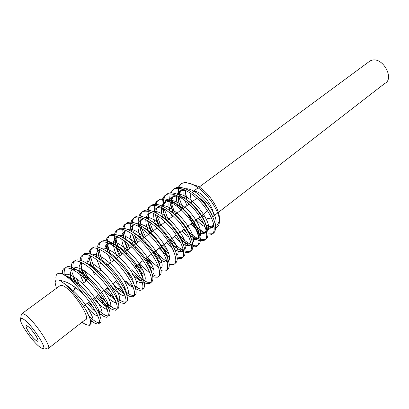 <?xml version="1.0" encoding="UTF-8"?>
<svg xmlns="http://www.w3.org/2000/svg" width="409" height="409" viewBox="0 0 409 409"><rect width="100%" height="100%" fill="white"/><g stroke="black" fill="none" stroke-linecap="round" stroke-linejoin="round"><path stroke-width="0.61" d="M105.338 315.221C110.425 317.358 111.325 314.409 108.037 306.372C103.421 296.52 95.905 286.576 85.481 276.535C70.527 263.892 63.426 263.289 64.182 274.725M89.116 316.244C91.994 319.051 94.469 320.993 96.544 322.067L99.321 322.931M134.74 286.142L139.132 288.626C145.302 290.359 146.171 286.055 141.739 275.712C138.027 268.089 132.547 260.559 125.287 253.125C111.442 238.994 98.666 236.545 98.993 247.425M99.08 249.137C99.515 252.92 100.87 257.292 103.15 262.256M115.481 281.678L121.862 288.626M125.655 291.944L130.829 295.073L134.086 295.564C137.051 294.766 136.821 290.584 133.406 283.023C129.448 274.802 123.385 266.627 115.21 258.498C105.829 249.633 98.656 245.875 93.697 247.225C91.376 248.079 90.302 250.359 90.476 254.055M167.087 269.633C170.599 267.742 169.858 261.924 164.863 252.184C162.153 247.159 158.62 242.225 154.259 237.384C140.41 221.647 124.796 217.194 124.065 228.345M123.993 229.7L125.946 239.725M127.173 242.972L129.725 248.386M139.709 263.12C143.216 267.297 146.611 270.564 149.888 272.915M152.347 274.485L155.262 275.804M192.89 245.288L193.81 245.543C203.861 248.105 202.312 231.821 189.004 215.594C175.773 199.382 158.375 193.406 156.044 204.367M155.819 205.456L156.258 213.012M156.805 215.231L160.763 225.216M170.487 239.541C175.037 244.73 179.346 248.329 183.426 250.349M185.032 251.008L186.279 251.382M178.073 187.394L181.765 183.467C184.306 182.363 187.547 182.547 191.473 184.014L193.733 185.113C205.978 191.228 219.618 210.747 219.408 220.921C219.439 224.776 218.166 227.092 215.584 227.864M178.876 187.348C179.495 185.241 180.686 183.799 182.445 183.028L185.65 182.48L191.463 183.973M178.968 188.309L178.523 189.209L178.656 188.283M178.523 189.214L178.482 194.699M178.733 196.422L182.946 208.651M192.506 222.67C197.542 228.309 202.297 231.903 206.77 233.457M208.115 233.836L208.447 233.902M199.878 240.686C196.887 240.052 193.498 238.115 189.71 234.878M185.553 230.916L183.978 229.204M173.891 214.065C171.77 209.618 170.4 205.43 169.776 201.504M169.592 199.94L170.108 193.922M170.502 192.895L174.219 189.019C180.916 185.635 195.323 194.336 204.827 207.015C214.52 219.894 216.898 232.818 210.983 234.802L208.017 235.109M208.452 233.907L212.286 233.79C218.15 231.903 215.84 218.703 206.187 206.054C196.53 193.135 182.47 184.858 175.517 188.012C173.528 188.881 172.184 190.502 171.478 192.874M171.197 193.978C170.221 199.495 171.708 206.197 175.66 214.086M187.455 230.635C192.475 235.64 197.051 238.651 201.182 239.679M191.514 246.223C188.319 245.196 184.807 242.915 180.982 239.383M166.938 220.599C164.679 216.131 163.176 211.893 162.439 207.874M162.158 205.972C161.478 200.047 162.93 196.254 166.514 194.592C173.258 191.31 187.388 200.037 197.158 212.89C206.796 225.635 209.526 238.887 203.631 240.574L199.889 240.691M201.197 239.684L204.955 239.638C210.63 237.639 208.37 224.807 198.483 211.877C188.902 198.973 174.592 190.451 167.854 193.544C164.014 195.594 162.618 199.975 163.666 206.688M164.116 208.81L168.278 219.602M177.9 233.856C182.598 239.107 187.077 242.716 191.346 244.694M183.713 252.046C179.95 250.574 175.855 247.583 171.432 243.079M159.449 226.192L154.919 214.086M154.587 212.159L154.75 205.318M155.031 204.357C158.012 194.541 175.318 201.177 187.946 217.102C200.804 232.787 202.475 248.841 192.925 246.591M168.779 253.437L161.601 246.346M151.836 231.877L147.373 220.482M146.923 218.411L146.877 211.213M147.184 210.129L148.61 207.557L150.798 205.901C157.281 202.9 171.632 211.847 181.397 224.853C191.463 237.982 194.127 250.743 188.636 252.522L185.108 252.491M186.289 251.382L189.955 251.397C195.635 249.894 192.654 236.658 182.828 223.805C172.869 210.747 158.804 201.862 152.189 204.929C150.093 205.793 148.769 207.552 148.222 210.195M148.038 211.371L148.753 219.439M149.377 221.765L153.155 230.896M162.94 245.318L167.332 249.986M160.272 258.698L153.958 252.2M144.096 237.66L142.685 234.756C139.5 227.736 138.222 221.888 138.85 217.215M139.142 216.003C139.806 213.938 141.023 212.527 142.797 211.76C149.147 208.641 163.421 217.956 173.38 230.937C183.339 244.03 186.53 257.051 180.942 258.514L177.383 258.473M178.702 257.358L182.337 257.512C186.928 255.129 185.783 247.9 178.902 235.819L173.876 228.749C164.045 216.049 150.394 207.844 144.167 210.65C142.122 211.571 140.849 213.386 140.343 216.095M140.154 217.44C139.786 222.721 141.56 229.117 145.476 236.627M155.277 251.187C159.679 256.249 163.881 259.894 167.889 262.123M161.816 270.671L161.039 270.39M151.335 263.662L146.182 258.161M136.269 243.503L132.219 233.958L135.624 243.984M131.514 231.407C129.776 224.055 130.814 219.454 134.633 217.603C141.064 214.797 155.072 223.912 165.236 237.189C175.308 250.211 178.59 263.37 173.196 264.669L169.633 264.495M174.996 263.447C178.713 261.187 177.813 254.894 172.307 244.567L163.876 232.629C154.208 221.243 141.657 213.784 136.085 216.566C131.826 218.784 130.977 224.158 133.544 232.69M134.592 235.691L137.664 242.46M147.552 257.108C151.376 261.555 155.067 264.971 158.626 267.353M114.566 234.311C115.067 231.99 116.222 230.431 118.032 229.643C124.034 226.847 138.365 236.601 148.533 249.822C158.907 263.258 162.445 275.993 157.301 277.246L153.917 276.985L152.731 276.515M137.424 264.868L139.403 267.057L141.442 267.706L138.293 264.199M128.354 249.408L124.551 240.911M123.676 238.186L122.7 229.372M122.904 228.176C124.689 217.68 142.015 224.909 155.379 241.514C169.055 258.064 171.386 274.035 161.826 270.671M108.012 252.312C104.898 243.314 105.41 237.808 109.53 235.799C115.527 233.11 129.597 242.926 140.036 256.32C150.348 269.628 154.316 282.691 149.188 283.616L145.839 283.289L142.859 281.857M141.805 281.193L134.505 274.914M120.302 255.426L117.327 249.091C115.133 243.774 114.147 239.301 114.367 235.681M158.912 276.08C162.347 274.521 161.795 269.096 157.261 259.807C154.086 253.81 149.755 247.885 144.275 242.041C133.861 231.474 125.594 226.975 119.474 228.534C117.296 229.413 116.095 231.428 115.875 234.567M115.834 236.085C115.998 241.228 117.961 247.322 121.713 254.367M131.729 269.229C135.762 274.05 139.622 277.665 143.293 280.078M144.382 280.763L147.26 282.169L150.65 282.573C153.937 281.3 153.62 276.418 149.699 267.926C146.161 260.998 141.171 254.147 134.74 247.384C124.627 237.46 116.718 233.217 111.008 234.648C106.452 237.235 106.345 243.825 110.686 254.418M97.639 247.092C98.324 236.09 115.19 243.212 129.3 260.38C143.595 277.343 147.076 293.703 137.654 289.684L135.594 288.708M133.222 287.205L127.117 281.929L124.566 281.019L124.065 280.502M129.397 296.259L126.724 294.817M123.978 292.854L119.162 288.534M100.108 259.735C98.436 255.421 97.587 251.699 97.567 248.565M120.998 302.9L117.7 300.983M114.413 298.36L105.696 289.173M95.486 273.953L94.551 272.195M92.357 267.593L91.258 264.92C89.811 261.152 89.039 257.9 88.947 255.165M88.988 253.6C89.223 250.87 90.277 249.107 92.153 248.299C97.879 245.957 112.081 256.019 122.567 269.587C133.339 283.294 137.281 295.819 132.639 296.801L129.413 296.264M90.64 255.86C91.253 260.129 92.945 265.032 95.732 270.574M107.173 288.043L111.396 292.905M116.555 297.803L122.449 301.668M112.434 309.557C110.072 308.483 107.245 306.336 103.958 303.105L97.265 295.63M86.953 280.323L82.47 270.661L80.246 261.975M80.184 260.18C80.312 257.327 81.35 255.528 83.303 254.781C88.835 252.322 102.996 262.798 113.656 276.341C124.351 290.022 128.845 302.798 124.132 303.432L121.008 302.905M122.46 301.673L125.67 302.312C128.36 301.53 128.14 297.588 125.006 290.492C120.752 281.775 114.229 273.064 105.43 264.347C96.396 256.034 89.53 252.44 84.816 253.56C82.552 254.51 81.555 256.908 81.82 260.758M84.418 270.768L88.472 279.194M98.733 294.506L106.151 302.599M107.644 303.959L113.947 308.422M103.794 316.382L98.968 313.059M93.441 307.757L88.692 302.2M77.01 284.347L73.554 276.622L72.321 272.788M71.519 268.918C70.951 264.674 71.866 262.123 74.264 261.259C79.852 259.127 93.712 269.429 104.617 283.284C115.394 296.883 120.088 309.802 115.553 310.232L112.439 309.557M113.988 308.442L117.071 309.076C119.54 308.417 119.413 304.904 116.688 298.55C112.255 289.275 105.297 279.981 95.818 270.656C86.907 262.476 80.256 258.958 75.87 260.114C73.129 261.295 72.301 264.541 73.38 269.858M76.273 278.381L79.857 285.625M98.518 310.145C101.156 312.614 103.426 314.301 105.328 315.216M84.167 295.037C96.473 309.72 102.613 324.081 97.966 324.163L95.052 323.366L90.496 320.089M62.413 273.943C61.186 261.791 77.26 268.785 92.388 286.627C107.766 304.449 112.864 321.223 103.804 316.387M63.814 283.299L59.924 280.518C66.483 281.003 74.55 285.835 84.142 295.007M214.311 228.033L212 227.777C207.665 226.719 203.043 223.58 198.135 218.355M63.901 283.35C72.465 289.056 80.333 297.185 87.506 307.737C93.579 317.604 94.699 322.164 90.864 321.433M64.709 274.986C68.615 271.535 81.887 281.029 91.831 293.79C101.918 306.443 104.862 316.801 99.264 314.255M96.064 312.241L92.265 308.831L87.327 303.248M74.581 282.092L72.741 276.152M72.853 269.577C75.731 262.471 93.646 275.564 104.285 291.172C115.031 306.786 111.601 312.87 100.803 302L95.987 296.612M85.854 281.147L83.078 274.828C80.987 269.204 80.634 265.185 82.02 262.762C77.592 264.827 78.15 271.489 83.702 282.757M83.405 261.479C87.884 258.692 100.389 267.685 109.643 279.352C118.973 291.152 122.342 301.586 117.68 300.922M115.205 300.037L108.799 294.828L104.51 290.083M94.464 274.72L92.388 270.185M91.069 266.545C89.591 261.678 89.591 258.181 91.059 256.06M92.449 254.879C97.163 252.455 109.407 260.962 118.37 272.384C127.593 283.912 130.768 294.224 126.555 294.301M124.362 293.734C122.143 292.696 119.52 290.666 116.499 287.634L112.904 283.652M100.573 262.629L100.711 263.457L100.317 262.409M99.315 259.132C98.216 254.679 98.395 251.469 99.862 249.49M101.468 248.355C106.591 246.412 118.267 254.424 127.081 265.625C135.906 276.622 139.224 287.133 135.272 287.65M133.288 287.384C130.895 286.576 127.986 284.454 124.566 281.019M111.263 262.174L108.344 254.95M107.562 251.985C105.849 243.473 109.883 239.93 117.536 243.171C123.891 246.653 130.164 252.205 136.355 259.817C143.682 269.613 146.969 278.713 144.362 280.773C141.826 281.75 137.777 279.536 132.214 274.142M119.515 256.014L117.935 252.455C114.822 244.679 114.643 239.418 117.409 236.673M119.177 235.732C131.09 231.162 161.535 271.637 152.296 274.516M143.109 270.574L139.975 267.65M127.639 249.95L124.234 240.681M123.835 238.289C123.436 234.556 124.126 231.929 125.9 230.395M127.782 229.51C140.103 225.553 169.214 264.321 160.589 268.12M152.046 265.216L145.369 258.779M131.913 231.647C130.205 216.872 149.832 224.04 162.537 242.051C175.349 259.914 169.111 268.953 155.967 255.697M154.224 253.887L153.222 252.762M143.528 238.084L143.181 237.332C138.948 227.675 138.799 221.305 142.741 218.217M144.939 217.465C157.485 214.48 184.193 249.919 176.826 255.247M168.994 254.061L160.941 246.852M151.335 232.256C149.351 228.038 148.181 224.204 147.823 220.758M147.761 218.866C147.879 215.63 148.953 213.411 150.982 212.205M153.13 211.514C165.885 208.912 191.693 243.018 184.72 249.035M183.35 250.001C179.679 250.64 174.745 247.649 168.549 241.019M159.004 226.525C156.913 222.082 155.783 218.069 155.609 214.49M155.624 212.675C155.829 209.546 156.959 207.435 159.009 206.335M161.56 205.722C174.582 203.784 198.973 236.361 192.542 242.895M191.207 243.928C188.851 244.679 185.62 243.508 181.519 240.415M177.209 236.463L176.09 235.247M166.458 220.63C164.433 216.095 163.37 211.995 163.273 208.324M163.344 206.525C164.193 194.52 182.061 200.763 193.559 216.606C205.17 232.363 201.576 243.83 189.95 235.39M186.57 232.629L183.518 229.556M177.731 195.916C175.446 195.64 173.876 196.003 173.017 197.015L171.039 200.967C170.64 201.55 170.911 207.603 173.329 213.554C169.515 203.754 170.103 197.516 175.098 194.842M177.588 194.321C190.543 192.905 213.38 222.982 207.823 230.533M206.555 231.949C202.849 233.621 197.603 230.957 190.819 223.963M178.457 196.274C178.544 200.165 177.879 201.294 181.432 209.776L179.147 203.442M179.024 202.966L178.38 196.238M178.595 194.75C179.178 191.944 180.594 190.088 182.833 189.188M185.614 188.759C198.754 187.869 220.482 216.704 215.282 224.613M214.122 226.116C212.297 227.317 209.664 226.98 206.208 225.108M203.672 223.498L198.043 218.426M188.723 204.336L188.247 203.237M87.935 314.005L89.418 316.868L90.916 321.668M66.989 276.285C70.276 277.379 74.203 279.94 78.763 283.979C87.874 292.619 94.433 301.07 98.441 309.332C99.755 312.302 100.205 314.357 99.786 315.503M98.042 316.315C95.006 315.426 90.711 311.622 85.159 304.909M74.965 289.281L73.426 286.136M70.793 278.938C68.727 266.642 74.694 266.203 88.687 277.614C97.388 285.968 103.589 294.071 107.296 301.924C112.593 313.371 104.004 311.004 93.855 298.248M86.539 263.278C90.077 264.587 94.131 267.374 98.697 271.627C106.642 279.311 112.378 286.873 115.895 294.306C117.25 297.261 117.843 299.465 117.674 300.912M116.233 302.563C114.551 302.778 112 301.351 108.584 298.284M87.94 263.846C87.373 259.408 88.487 256.847 91.273 256.162M96.079 256.893C99.709 258.406 103.738 261.218 108.16 265.313C115.435 272.404 120.824 279.516 124.331 286.653C125.762 289.69 126.427 292.021 126.325 293.652M125.149 295.784C122.179 296.346 117.409 292.829 110.839 285.237M100.844 269.955L96.979 259.761M96.56 257.2C96.13 252.782 97.362 250.272 100.261 249.679M105.972 250.881C109.602 252.506 113.508 255.313 117.695 259.306C124.479 266.054 129.505 272.757 132.767 279.413M105.026 250.272C103.983 239.848 115.45 241.576 127.424 253.779C133.538 259.955 138.078 266.111 141.033 272.246C145.042 282.087 143.411 284.95 136.136 280.84M131.57 277.067L127.373 272.568M117.485 257.527C111.826 245.318 112.092 238.498 118.283 237.067M124.259 238.565C128.227 240.533 132.368 243.667 136.683 247.961C142.035 253.493 146.151 259.096 149.019 264.766C150.527 267.777 151.381 270.277 151.581 272.251M144.812 274.853C141.913 273.054 138.789 270.231 135.44 266.387M125.64 251.438C123.339 246.745 122.035 242.588 121.734 238.974M121.713 237.01C121.943 233.11 123.697 231.065 126.974 230.875M133.953 232.972C137.884 235.042 141.877 238.191 145.936 242.419C150.486 247.266 154.086 252.159 156.734 257.092C158.395 260.288 159.377 262.997 159.679 265.226M153.303 268.851L148.257 265.226M133.651 245.456C131.315 240.564 130.057 236.228 129.878 232.445M129.919 230.518C130.369 220.661 143.942 224.398 155.522 237.511L164.444 249.822C167.659 256.039 168.615 260.318 167.307 262.66M161.57 262.895L157.516 260.298M152.843 255.952L151.294 254.24M141.412 239.158C135.962 226.53 136.913 219.761 144.254 218.846M151.642 221.315C156.146 223.927 160.543 227.655 164.822 232.496L171.949 242.532L175.589 251.32M169.73 256.995C166.489 255.518 162.92 252.624 159.035 248.309M149.418 233.687C146.836 228.242 145.655 223.554 145.86 219.633M146.095 217.992C146.877 214.454 149.091 212.772 152.731 212.946M161.095 216.121C165.768 218.994 170.175 222.992 174.311 228.11L178.815 234.429C181.1 238.125 182.583 241.407 183.263 244.275M183.283 249.725C182.056 252.292 179.26 252.261 174.888 249.633M171.928 247.527L166.678 242.455M155.594 224.372C154.075 220.19 153.462 216.55 153.753 213.452M154.019 211.898C154.924 208.442 157.276 206.877 161.085 207.199M169.505 210.41C178.856 216.131 188.861 229.152 190.839 237.455M191.115 243.493C189.94 246.054 187.312 246.295 183.247 244.229M180.594 242.552L174.244 236.658M164.709 222.266L164.106 220.88M162.828 217.455C156.729 200.354 170.2 195.834 185.384 210.926C191.545 217.337 195.814 223.769 198.186 230.216C200.042 238.202 197.757 241.044 191.335 238.733M189.03 237.409L181.678 230.962M172.235 216.647L171.039 213.795M170.026 210.809C164.612 193.748 179.633 190.66 194.526 206.468C200.543 213.237 204.439 219.694 206.218 225.829C207.179 233.386 204.163 235.492 197.174 232.148M177.966 206.974C174.633 195.446 177.179 189.899 185.614 190.338M195.885 195.165C203.789 201.407 209.372 208.539 212.634 216.571M213.881 224.868C213.099 227.941 210.85 228.887 207.133 227.721M205.103 226.877C202.261 225.446 199.321 223.079 196.284 219.776M186.918 205.681L185.006 200.528M184.382 198.053C183.723 194.832 183.723 192.072 184.377 189.781M90 318.688L87.761 313.662C85.261 306.949 69.959 287.092 63.804 283.273M185.88 190.471L185.768 193.488L187.051 200.011C185.839 196.647 185.384 193.442 185.666 190.364M99.545 322.926C101.734 322.589 101.58 319.572 99.09 313.867C95.42 305.365 85.154 291.699 75.302 282.742C70.42 278.319 66.166 275.41 62.541 274.01M62.25 273.897C57.955 272.43 55.834 273.79 55.89 277.982M88.416 325.155C91.284 325.927 91.841 323.846 90.092 318.923M90.026 318.708C91.59 325.099 89.586 326.709 84.014 323.545L82.03 322.205M56.416 288.325L55.159 283.054C55.103 280.027 56.693 279.178 59.924 280.518M48.466 348.335L85.072 319.838C92.439 319.582 71.294 287.66 62.199 285.487L60.496 285.324L59.586 285.993M192.015 192.22L194.704 191.432C202.644 191.131 216.335 210.344 212.603 216.509M211.427 217.925L208.667 218.508C206.688 218.283 204.48 217.235 202.041 215.364M218.375 212.404L384.685 83.502C394.639 79.131 383.504 57.587 372.456 60.082L370.217 60.823L368.596 62.02M191.903 201.959C190.502 198.391 190.216 195.584 191.044 193.539M62.224 273.856C68.543 277.138 75.859 284.199 84.157 295.042M20.639 318.729L21.191 315.288L22.071 313.555L23.594 313.892C31.892 316.939 54.157 349.567 47.638 348.984L45.777 348.453M28.497 331.704C32.434 337.425 35.491 340.615 37.674 341.285C38.564 340.942 37.858 338.928 35.563 335.232C31.57 329.434 28.492 326.218 26.334 325.59C25.465 325.978 26.186 328.018 28.497 331.704M207.286 207.542L206.402 205.405C204.413 201.826 202.036 199.439 199.27 198.232M196.867 198.207L196.397 198.605M201.32 215.916L207.486 210.829M28.553 331.735C26.283 328.11 25.578 326.111 26.432 325.728C28.553 326.346 31.58 329.501 35.501 335.201C37.756 338.831 38.451 340.815 37.572 341.152C35.43 340.493 32.423 337.353 28.553 331.735M22.485 318.698C30.716 322.067 50.951 353.673 41.345 347.972L40.384 347.384C33.865 343.233 20.532 324.807 20.46 319.818C20.363 318.422 21.038 318.049 22.485 318.698M190.834 183.917L197.619 186.105C207.987 191.514 219.515 208.559 219.413 218.222L219.413 218.83M219.352 219.909C219.004 222.925 217.695 224.802 215.425 225.538M214.065 225.794L212.409 225.763M182.445 183.028L181.785 183.508M175.533 188.028L174.198 188.994M212.276 233.795L210.998 234.802M167.859 193.575L166.504 194.556M204.94 239.592L203.646 240.62M152.189 204.909L150.793 205.916M189.96 251.438L188.631 252.486M144.188 210.691L142.772 211.714M182.317 257.481L180.967 258.549M136.069 216.56L134.638 217.598M119.489 228.554L118.012 229.618M111.018 234.679L109.52 235.763M150.635 282.527L149.203 283.662M93.697 247.205L92.153 248.319M134.096 295.605L132.628 296.765M84.842 253.606L83.278 254.735M125.65 302.282L124.157 303.463M75.854 260.104L74.269 261.254M117.076 309.061L115.558 310.262M94.566 309.603L92.265 308.831M103.958 303.105L100.803 302M82.47 270.661L83.078 274.828M111.698 295.814L108.799 294.828M91.258 264.92L91.58 266.954M119.172 288.539L116.499 287.634M109.009 255.487L109.443 258.069L108.324 254.935M117.327 249.101L117.935 252.455M125.732 243.933L126.335 247.072M148.866 261.187L146.959 260.553L152.076 265.277M134.244 239.331L134.791 242.164M155.87 254.352L155.021 254.112M142.685 234.756L143.181 237.332C141.044 232.327 139.944 228.104 139.873 224.643C140.021 222.603 140.389 221.264 140.982 220.63C141.908 219.439 143.073 218.876 144.484 218.948M162.204 247.036L161.008 246.801M150.895 229.976L151.35 232.24M159.152 225.61L159.29 226.31M92.327 308.872L96.151 312.399M99.566 314.961C99.54 314.429 101.105 316.091 98.421 309.291M98.457 271.402C91.12 264.848 88.139 263.733 86.263 263.105M82.506 263.007L81.386 264.689C80.711 265.308 81.294 268.744 83.129 274.986M126.284 293.534C126.729 293.355 126.136 291.172 124.489 286.99M127.225 253.58C122.495 248.974 117.066 245.344 115.716 244.853C112.787 243.621 110.681 243.197 109.407 243.57L108.14 244.357C107.674 245.743 106.708 244.168 107.552 251.975M139.418 267.067L143.13 270.625M151.57 272.225C151.534 270.758 150.716 268.33 149.106 264.945M159.679 265.216C159.515 263.422 158.58 260.804 156.877 257.363M132.25 274.188C139.5 281.285 140.89 280.697 141.938 281.218L143.094 280.789C143.365 280.86 143.702 278.248 140.921 272.016M164.95 232.644C160.752 227.45 153.487 222.113 151.412 221.157M172.603 245.083C177.547 249.081 179.408 249.587 179.623 249.664L181.1 250.088L183.176 249.311M183.273 244.296C182.654 241.576 181.197 238.329 178.897 234.556M183.503 229.567L186.586 232.655M189.955 235.405C196.652 238.866 197.828 240.65 199.014 233.876L186.632 212.159L175.758 203.641L169.254 201.525C165.947 201.407 163.994 203.079 163.39 206.55M163.283 208.329C163.319 211.79 164.382 215.896 166.473 220.645M186.315 188.656L186.202 188.999M188.222 203.217L188.707 204.347M198.058 218.416C200.655 221.335 204.096 223.917 203.708 223.57M206.243 225.185C213.334 227.787 212.205 227.031 213.81 224.551M212.649 216.606C209.321 208.452 203.677 201.264 195.732 195.037M185.798 190.43C181.228 190.2 181.427 191.044 180.911 191.177L178.702 194.802M190.809 223.968L195.937 228.728L200.461 231.545L203.59 232.491C204.311 232.977 205.206 232.363 206.274 230.645M205.635 223.743C202.659 215.185 194.653 205.165 187.373 200.267M89.397 316.822L89.474 317.338M78.763 283.953L75.302 282.742M98.39 309.27L99.09 313.867M88.727 277.675L85.491 276.54M107.311 301.944L108.042 306.377M98.743 271.637L95.813 270.651M115.941 294.327L116.688 298.544M108.16 265.288L105.43 264.347M124.31 286.612L125.006 290.492M117.715 259.352L115.21 258.498M132.731 279.388L133.406 283.023M127.46 253.784L125.287 253.125M141.059 272.276L141.739 275.712M136.678 247.946L134.745 247.389M149.045 264.771L149.699 267.936M145.952 242.455L144.275 242.036M156.713 257.062L157.261 259.802M155.548 237.511L154.265 237.389M164.423 249.822L164.868 252.189M164.807 232.486L163.876 232.629M171.969 242.552L172.307 244.562M174.321 228.13L173.876 228.749M178.835 234.434L178.902 235.819M370.217 60.823L199.183 187.041M198.089 187.849L192.818 191.734M217.644 212.966L212.731 216.78M211.381 217.823L210.845 218.242M99.239 323.161L97.976 324.163M60.496 285.324L22.071 313.555M196.893 198.232L190.528 202.987M189.122 204.035L174.694 214.812M173.324 215.834L166.652 220.814M165.205 221.893L158.467 226.929M156.995 228.028L141.708 239.444M140.226 240.548L133.17 245.814M131.626 246.97L115.629 258.912M114.101 260.052L106.698 265.584M100.895 269.914L97.603 272.374M89.535 278.401L82.567 283.601M80.246 285.334L78.978 286.285M76.34 288.253L73.16 290.625M200.001 216.923L185.727 227.864M184.301 228.953L177.721 233.994M176.315 235.073L169.612 240.211M168.206 241.284L153.068 252.88M151.575 254.025L144.576 259.388M143.109 260.513L139.08 263.595M136.969 265.216L134.479 267.123M128.319 271.842L127.281 272.634M119.54 278.57L118.405 279.439M116.841 280.635L112.858 283.688M110.655 285.375L109.397 286.336M107.833 287.537L90.997 300.431M89.341 301.704L83.497 306.183M38.022 341.019L37.674 341.285M197.619 186.105L193.748 185.088M219.413 218.222L219.428 220.921"/></g></svg>

